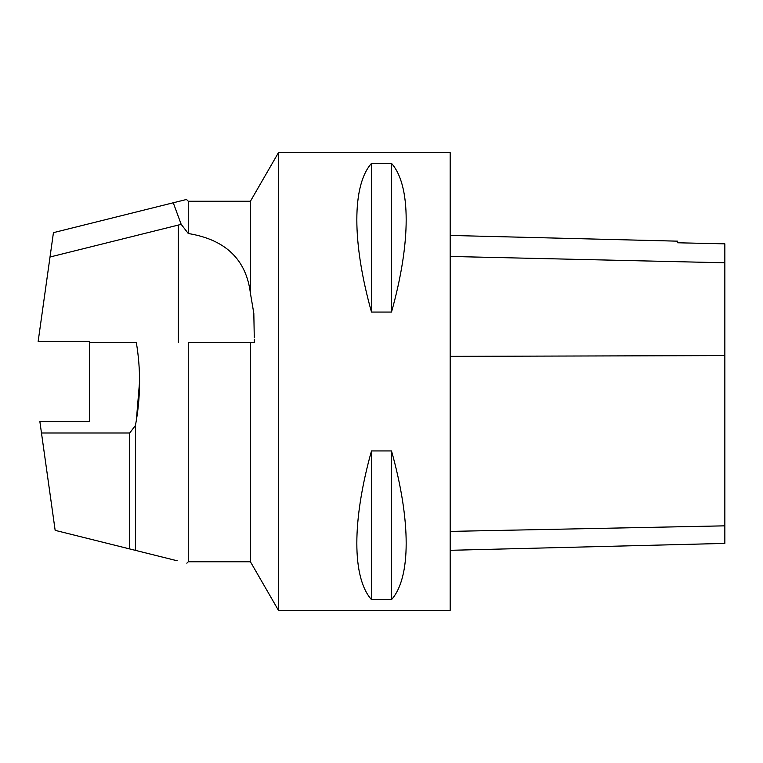 <?xml version="1.0" encoding="UTF-8"?>
<svg xmlns="http://www.w3.org/2000/svg" width="763" height="763" viewBox="0 0 763 763"><rect width="100%" height="100%" fill="white"/><g stroke="black" fill="none" stroke-linecap="round" stroke-linejoin="round"><path stroke-width="1.14" d="M173.573 559.87L55.155 530.352L39.867 421.558L89.662 421.558L89.662 341.442L38.15 341.442L53.439 232.648L186.496 199.477L188.27 201.241L188.27 233.507L181.193 224.351L173.258 202.777L175.49 202.224M161.823 556.942L159.486 556.361M177.207 560.776L173.277 559.804M89.662 342.549L136.339 342.549C140.945 370.255 140.64 397.904 135.433 425.496L129.71 433.002L41.479 433.002M129.71 433.002L129.71 548.94M135.433 425.496L135.433 550.361M254.279 339.592L254.27 342.549L188.27 342.549L188.27 561.759L186.84 563.189M139.581 381.5L136.339 420.451M250.417 342.549L250.417 561.759L278.495 610.4L278.495 152.6L250.417 201.241L250.417 293.288C246.268 259.554 225.552 239.62 188.27 233.507M254.279 337.809L253.821 313.288L250.417 293.288M181.193 224.351L50.015 257.007M157.903 555.96L147.822 553.452M278.495 610.4L450.17 610.4L450.17 152.6L278.495 152.6M371.486 450.933L391.514 450.933C411.066 520.652 411.066 577.772 391.514 599.613L371.486 599.613C351.943 577.772 351.943 520.652 371.486 450.933L371.486 599.613M371.486 163.387L391.514 163.387C411.066 185.228 411.066 242.348 391.514 312.067L371.486 312.067C351.943 242.348 351.943 185.228 371.486 163.387L371.486 312.067M450.17 550.314L724.85 543.409L724.85 243.845L677.639 242.777L677.639 241.165L450.17 235.443M391.514 599.613L391.514 450.933M391.514 312.067L391.514 163.387M178.351 225.009L178.351 342.549M724.85 525.841L450.17 531.401M724.85 355.596L450.17 356.359M724.85 262.777L450.17 256.454M188.27 561.759L250.417 561.759M188.27 201.241L250.417 201.241"/></g></svg>
